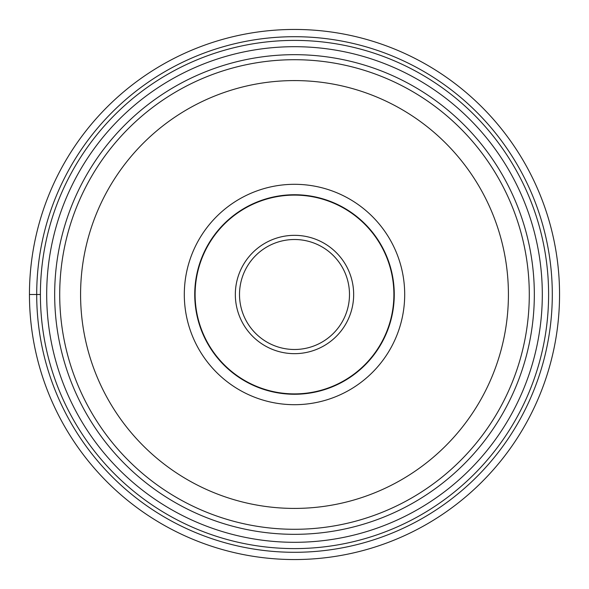 <?xml version="1.0" encoding="UTF-8"?>
<svg xmlns="http://www.w3.org/2000/svg" width="589" height="589" viewBox="0 0 589 589"><rect width="100%" height="100%" fill="white"/><g stroke="black" fill="none" stroke-linecap="round" stroke-linejoin="round"><path stroke-width="0.88" d="M559.55 294.5A265.05 265.05 0 0 1 294.5 559.55A265.05 265.05 0 0 1 29.45 294.5A265.05 265.05 0 0 1 294.5 29.45A265.05 265.05 0 0 1 559.55 294.5M29.45 294.5L36.702 294.5A257.798 257.798 0 0 1 294.5 36.702A257.798 257.798 0 0 1 552.298 294.5A257.798 257.798 0 0 1 294.5 552.298A257.798 257.798 0 0 1 36.702 294.5L40.398 294.5A254.102 254.102 0 0 1 294.581 40.398A254.102 254.102 0 0 1 548.602 294.662A254.102 254.102 0 0 1 294.419 548.602A254.102 254.102 0 0 1 40.398 294.338A254.102 254.102 0 0 1 294.581 40.398A254.102 254.102 0 0 1 548.602 294.662A254.102 254.102 0 0 1 294.419 548.602A254.102 254.102 0 0 1 40.398 294.5M529.29 294.728A234.79 234.79 0 0 0 529.29 294.5A234.79 234.79 0 0 1 294.39 529.29A234.79 234.79 0 0 1 59.71 294.272A234.79 234.79 0 0 0 59.71 294.5A234.79 234.79 0 0 1 294.61 59.71A234.79 234.79 0 0 1 529.29 294.728A234.79 234.79 0 0 1 294.39 529.29A234.79 234.79 0 0 1 59.71 294.5M184.305 294.5A110.195 110.195 0 0 0 294.5 404.695A110.195 110.195 0 0 0 404.695 294.5A110.195 110.195 0 0 0 294.5 184.305A110.195 110.195 0 0 0 184.305 294.5M194.738 294.5A99.762 99.762 0 0 0 294.5 394.262A99.762 99.762 0 0 0 394.262 294.5A99.762 99.762 0 0 0 294.5 194.738A99.762 99.762 0 0 0 194.738 294.5A99.762 99.762 0 0 1 294.5 194.738A99.762 99.762 0 0 1 394.262 294.5A99.762 99.762 0 0 1 294.5 394.262A99.762 99.762 0 0 1 194.738 294.5M195.106 294.5A99.394 99.394 0 0 0 294.5 393.894A99.394 99.394 0 0 0 393.894 294.5A99.394 99.394 0 0 0 294.5 195.106A99.394 99.394 0 0 0 195.106 294.5M349.491 294.338A54.991 54.991 0 0 0 294.419 239.509A54.991 54.991 0 0 0 239.509 294.662A54.991 54.991 0 0 0 294.581 349.491A54.991 54.991 0 0 0 349.491 294.338M542.307 294.655A247.807 247.807 0 0 0 294.581 46.693A247.807 247.807 0 0 0 46.693 294.5A247.807 247.807 0 0 0 294.419 542.307A247.807 247.807 0 0 0 542.307 294.655M54.674 294.5A239.826 239.826 0 0 1 294.419 54.674A239.826 239.826 0 0 1 534.326 294.5A239.826 239.826 0 0 1 294.581 534.326A239.826 239.826 0 0 1 54.674 294.5M59.71 294.272A234.79 234.79 0 0 1 294.61 59.71A234.79 234.79 0 0 1 529.29 294.5M508.417 294.5A213.917 213.917 0 0 1 294.397 508.417A213.917 213.917 0 0 1 80.583 294.294A213.917 213.917 0 0 1 294.603 80.583A213.917 213.917 0 0 1 508.417 294.5M353.665 294.5A59.165 59.165 0 0 0 294.412 235.335A59.165 59.165 0 0 0 235.335 294.669A59.165 59.165 0 0 0 294.588 353.665A59.165 59.165 0 0 0 353.665 294.5"/></g></svg>
